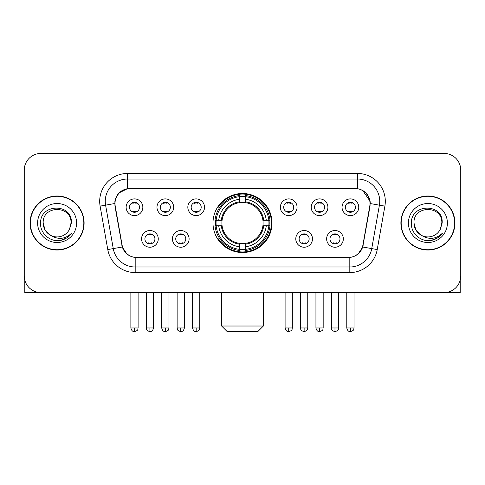 <?xml version="1.0" encoding="UTF-8"?>
<svg xmlns="http://www.w3.org/2000/svg" width="485" height="485" viewBox="0 0 485 485"><rect width="100%" height="100%" fill="white"/><g stroke="black" fill="none" stroke-linecap="round" stroke-linejoin="round"><path stroke-width="0.73" d="M212.994 223.015A29.506 29.506 0 0 0 242.5 252.521A29.506 29.506 0 0 0 272.006 223.015A29.506 29.506 0 0 0 242.5 193.503A29.506 29.506 0 0 0 212.994 223.015M189.108 238.881A8.354 8.354 0 0 1 180.753 247.235A8.354 8.354 0 0 1 172.405 238.881A8.354 8.354 0 0 1 180.753 230.533A8.354 8.354 0 0 1 189.108 238.881M175.746 238.881A5.014 5.014 0 0 0 180.753 243.894A5.014 5.014 0 0 0 185.767 238.881A5.014 5.014 0 0 0 180.753 233.873A5.014 5.014 0 0 0 175.746 238.881M312.486 238.881A8.354 8.354 0 0 1 304.131 247.235A8.354 8.354 0 0 1 295.783 238.881A8.354 8.354 0 0 1 304.131 230.533A8.354 8.354 0 0 1 312.486 238.881M299.124 238.881A5.014 5.014 0 0 0 304.131 243.894A5.014 5.014 0 0 0 309.145 238.881A5.014 5.014 0 0 0 304.131 233.873A5.014 5.014 0 0 0 299.124 238.881M343.332 238.881A8.354 8.354 0 0 1 334.977 247.235A8.354 8.354 0 0 1 326.629 238.881A8.354 8.354 0 0 1 334.977 230.533A8.354 8.354 0 0 1 343.332 238.881M329.97 238.881A5.014 5.014 0 0 0 334.977 243.894A5.014 5.014 0 0 0 339.991 238.881A5.014 5.014 0 0 0 334.977 233.873A5.014 5.014 0 0 0 329.97 238.881M158.262 238.881A8.354 8.354 0 0 1 149.913 247.235A8.354 8.354 0 0 1 141.559 238.881A8.354 8.354 0 0 1 149.913 230.533A8.354 8.354 0 0 1 158.262 238.881M144.9 238.881A5.014 5.014 0 0 0 149.913 243.894A5.014 5.014 0 0 0 154.921 238.881A5.014 5.014 0 0 0 149.913 233.873A5.014 5.014 0 0 0 144.9 238.881M173.685 207.259A8.354 8.354 0 0 1 165.33 215.607A8.354 8.354 0 0 1 156.982 207.259A8.354 8.354 0 0 1 165.33 198.905A8.354 8.354 0 0 1 173.685 207.259M160.323 207.259A5.014 5.014 0 0 0 165.33 212.266A5.014 5.014 0 0 0 170.344 207.259A5.014 5.014 0 0 0 165.33 202.245A5.014 5.014 0 0 0 160.323 207.259M204.531 207.259A8.354 8.354 0 0 1 196.176 215.607A8.354 8.354 0 0 1 187.828 207.259A8.354 8.354 0 0 1 196.176 198.905A8.354 8.354 0 0 1 204.531 207.259M191.169 207.259A5.014 5.014 0 0 0 196.176 212.266A5.014 5.014 0 0 0 201.19 207.259A5.014 5.014 0 0 0 196.176 202.245A5.014 5.014 0 0 0 191.169 207.259M297.062 207.259A8.354 8.354 0 0 1 288.708 215.607A8.354 8.354 0 0 1 280.36 207.259A8.354 8.354 0 0 1 288.708 198.905A8.354 8.354 0 0 1 297.062 207.259M283.701 207.259A5.014 5.014 0 0 0 288.708 212.266A5.014 5.014 0 0 0 293.722 207.259A5.014 5.014 0 0 0 288.708 202.245A5.014 5.014 0 0 0 283.701 207.259M327.908 207.259A8.354 8.354 0 0 1 319.554 215.607A8.354 8.354 0 0 1 311.206 207.259A8.354 8.354 0 0 1 319.554 198.905A8.354 8.354 0 0 1 327.908 207.259M314.547 207.259A5.014 5.014 0 0 0 319.554 212.266A5.014 5.014 0 0 0 324.568 207.259A5.014 5.014 0 0 0 319.554 202.245A5.014 5.014 0 0 0 314.547 207.259M358.754 207.259A8.354 8.354 0 0 1 350.4 215.607A8.354 8.354 0 0 1 342.046 207.259A8.354 8.354 0 0 1 350.4 198.905A8.354 8.354 0 0 1 358.754 207.259M345.387 207.259A5.014 5.014 0 0 0 350.4 212.266A5.014 5.014 0 0 0 355.408 207.259A5.014 5.014 0 0 0 350.4 202.245A5.014 5.014 0 0 0 345.387 207.259M142.839 207.259A8.354 8.354 0 0 1 134.49 215.607A8.354 8.354 0 0 1 126.136 207.259A8.354 8.354 0 0 1 134.49 198.905A8.354 8.354 0 0 1 142.839 207.259M129.477 207.259A5.014 5.014 0 0 0 134.49 212.266A5.014 5.014 0 0 0 139.498 207.259A5.014 5.014 0 0 0 134.49 202.245A5.014 5.014 0 0 0 129.477 207.259M115.23 206.137A15.035 15.035 0 0 1 130.035 188.495L354.965 188.495A15.035 15.035 0 0 1 369.77 206.137L362.895 245.113A15.035 15.035 0 0 1 348.091 257.535L136.909 257.535A15.035 15.035 0 0 1 122.105 245.113L115.23 206.137M215.643 225.798A27.002 27.002 0 0 1 215.643 220.232M30.094 223.015A27.002 27.002 0 0 0 57.097 250.017A27.002 27.002 0 0 0 84.099 223.015A27.002 27.002 0 0 0 57.097 196.013A27.002 27.002 0 0 0 30.094 223.015M400.901 223.015A27.002 27.002 0 0 0 427.903 250.017A27.002 27.002 0 0 0 454.906 223.015A27.002 27.002 0 0 0 427.903 196.013A27.002 27.002 0 0 0 400.901 223.015M114.89 201.299C116.333 194.333 120.547 190.12 127.531 188.659L357.469 188.659C364.447 190.114 368.661 194.327 370.11 201.299L370.049 206.137L362.713 247.004C360.519 253.055 356.214 256.547 349.812 257.462L135.188 257.462C128.798 256.559 124.499 253.067 122.287 247.004L114.951 206.137L114.89 201.299M119.158 192.86L127.531 188.659L127.531 179.032L357.469 179.032A22.268 22.268 0 0 1 379.403 205.167L371.746 248.593A22.268 22.268 0 0 1 349.812 266.999L135.188 266.999A22.268 22.268 0 0 1 113.254 248.593L105.597 205.167A22.268 22.268 0 0 1 127.531 179.032L127.531 173.46L357.469 173.46L357.469 188.659M362.762 190.508L370.11 201.299L370.279 203.561L384.884 206.131L377.227 249.563A27.839 27.839 0 0 1 349.812 272.564L135.188 272.564A27.839 27.839 0 0 1 107.773 249.563L100.116 206.131A27.839 27.839 0 0 1 127.531 173.46M136.631 257.535L135.188 257.462L135.188 272.564M349.812 272.564L349.812 257.462L348.369 257.535M377.227 249.563L362.713 247.004L358.221 253.855M126.876 253.94L122.287 247.004L107.773 249.563M363.174 245.113L363.083 245.586M121.917 245.586L121.826 245.113M100.116 206.131L114.721 203.524M460.75 170.12A16.702 16.702 0 0 0 444.048 153.418L40.952 153.418A16.702 16.702 0 0 0 24.25 170.12L24.25 275.904A16.702 16.702 0 0 0 40.952 292.607L444.048 292.607A16.702 16.702 0 0 0 460.75 275.904L460.75 170.12L460.75 275.904M24.25 170.12L24.25 275.904M444.048 153.418L40.952 153.418M40.952 292.607L444.048 292.607M83.826 223.015A26.723 26.723 0 0 0 57.097 196.292A26.723 26.723 0 0 0 30.373 223.015A26.723 26.723 0 0 0 57.097 249.739A26.723 26.723 0 0 0 83.826 223.015M50.658 235.352L45.044 229.975L43.177 223.015C42.328 205.058 71.871 205.058 71.016 223.015L69.494 229.344L71.356 223.015C72.732 202.912 39.994 203.403 40.601 223.015C39.879 233.346 50.076 242.191 60.182 240.487C65.045 239.554 68.9 237.068 71.744 233.03C65.323 239.202 58.358 240.008 50.852 235.449A13.919 13.919 0 0 0 69.494 229.344L71.016 223.203M50.852 235.449C45.984 232.77 43.426 228.623 43.177 223.015M37.612 223.015A19.485 19.485 0 0 0 57.097 242.5A19.485 19.485 0 0 0 76.588 223.015A19.485 19.485 0 0 0 57.097 203.524A19.485 19.485 0 0 0 37.612 223.015M71.707 233.091L66.772 237.892M66.657 237.965L60.267 240.475M24.808 280.185L24.808 292.607L89.392 292.607M454.627 223.015A26.723 26.723 0 0 0 427.903 196.292A26.723 26.723 0 0 0 401.174 223.015A26.723 26.723 0 0 0 427.903 249.739A26.723 26.723 0 0 0 454.627 223.015M441.817 223.203L440.295 229.344L442.156 223.015C443.532 202.912 410.795 203.403 411.407 223.015C410.68 233.346 420.877 242.191 430.983 240.487C435.851 239.554 439.701 237.068 442.55 233.03C436.124 239.202 429.158 240.008 421.653 235.449L415.845 229.975L413.984 223.015C413.129 205.058 442.672 205.058 441.823 223.015L440.295 229.344A13.919 13.919 0 0 1 421.653 235.449C416.785 232.77 414.232 228.623 413.984 223.015M408.412 223.015A19.485 19.485 0 0 0 427.903 242.5A19.485 19.485 0 0 0 447.388 223.015A19.485 19.485 0 0 0 427.903 203.524A19.485 19.485 0 0 0 408.412 223.015M442.508 233.091L437.573 237.892M437.458 237.965L431.068 240.475M257.814 331.582L227.186 331.582L221.621 326.017L263.379 326.017L257.814 331.582M245.283 249.369L245.283 250.49A27.615 27.615 0 0 0 269.975 225.798L268.854 225.798A26.499 26.499 0 0 1 245.283 249.369L245.283 246.792A23.941 23.941 0 0 0 266.277 225.798L262.912 225.798A20.6 20.6 0 0 0 245.283 202.603L245.283 196.655A26.499 26.499 0 0 1 268.854 220.232L269.975 220.232A27.615 27.615 0 0 0 245.283 195.54L245.283 196.655M216.146 225.798L215.025 225.798A27.615 27.615 0 0 0 239.717 250.49L239.717 249.369A26.499 26.499 0 0 1 216.146 225.798L218.723 225.798A23.941 23.941 0 0 0 239.717 246.792L239.717 243.428A20.6 20.6 0 0 0 262.912 225.798L263.731 225.798A21.413 21.413 0 0 1 245.283 244.246L245.283 246.792M239.717 196.655L239.717 195.54A27.615 27.615 0 0 0 215.025 220.232L216.146 220.232A26.499 26.499 0 0 1 239.717 196.655L239.717 199.238A23.941 23.941 0 0 0 218.723 220.232L222.088 220.232A20.6 20.6 0 0 0 239.717 243.428L239.717 244.246A21.413 21.413 0 0 1 221.269 225.798L218.723 225.798M216.201 225.798A26.445 26.445 0 0 1 216.201 220.232M245.283 196.716A26.445 26.445 0 0 0 239.717 196.716M268.799 220.232A26.445 26.445 0 0 1 268.799 225.798M268.854 220.232L266.277 220.232A23.941 23.941 0 0 0 245.283 199.238M266.277 225.798L268.854 225.798M239.717 246.792L239.717 249.369M262.912 220.232L266.277 220.232M245.283 243.458L245.283 244.246M239.717 243.428A20.6 20.6 0 0 1 222.088 225.798L221.269 225.798M245.283 249.314A26.445 26.445 0 0 1 239.717 249.314M218.723 220.232L216.146 220.232M239.717 202.566L239.717 199.238M245.283 202.603A20.6 20.6 0 0 0 222.088 220.232L221.269 220.232A21.413 21.413 0 0 1 239.717 201.778M245.283 202.566L245.283 201.778A21.413 21.413 0 0 1 263.731 220.232M219.335 207.98L217.759 207.98A28.954 28.954 0 0 1 271.454 223.015A28.954 28.954 0 0 1 217.759 238.044L219.335 238.044M132.817 211.981L132.817 211.187A4.274 4.274 0 0 0 136.158 211.187L136.158 211.981M136.158 202.53L136.158 203.324A4.274 4.274 0 0 0 132.817 203.324L132.817 202.53M163.663 211.981L163.663 211.187A4.274 4.274 0 0 0 167.004 211.187L167.004 211.981M167.004 202.53L167.004 203.324A4.274 4.274 0 0 0 163.663 203.324L163.663 202.53M194.509 211.981L194.509 211.187A4.274 4.274 0 0 0 197.85 211.187L197.85 211.981M197.85 202.53L197.85 203.324A4.274 4.274 0 0 0 194.509 203.324L194.509 202.53M287.041 211.981L287.041 211.187A4.274 4.274 0 0 0 290.382 211.187L290.382 211.981M290.382 202.53L290.382 203.324A4.274 4.274 0 0 0 287.041 203.324L287.041 202.53M317.887 211.981L317.887 211.187A4.274 4.274 0 0 0 321.228 211.187L321.228 211.981M321.228 202.53L321.228 203.324A4.274 4.274 0 0 0 317.887 203.324L317.887 202.53M348.727 211.981L348.727 211.187A4.274 4.274 0 0 0 352.068 211.187L352.068 211.981M352.068 202.53L352.068 203.324A4.274 4.274 0 0 0 348.727 203.324L348.727 202.53M148.24 243.603L148.24 242.809A4.274 4.274 0 0 0 151.581 242.809L151.581 243.603M151.581 234.158L151.581 234.952A4.274 4.274 0 0 0 148.24 234.952L148.24 234.158M179.086 243.603L179.086 242.809A4.274 4.274 0 0 0 182.427 242.809L182.427 243.603M182.427 234.158L182.427 234.952A4.274 4.274 0 0 0 179.086 234.952L179.086 234.158M302.464 243.603L302.464 242.809A4.274 4.274 0 0 0 305.805 242.809L305.805 243.603M305.805 234.158L305.805 234.952A4.274 4.274 0 0 0 302.464 234.952L302.464 234.158M333.31 243.603L333.31 242.809A4.274 4.274 0 0 0 336.651 242.809L336.651 243.603M336.651 234.158L336.651 234.952A4.274 4.274 0 0 0 333.31 234.952L333.31 234.158M460.192 280.185L460.192 292.607L395.608 292.607M357.469 173.46A27.839 27.839 0 0 1 384.884 206.131M105.597 205.167A22.268 22.268 0 0 1 105.257 201.299M245.283 243.428A20.6 20.6 0 0 0 262.912 225.798M239.717 249.563A26.693 26.693 0 0 0 245.283 249.563M269.048 225.798A26.693 26.693 0 0 0 269.048 220.232M245.283 196.461A26.693 26.693 0 0 0 239.717 196.461M134.49 327.963L130.871 327.963C131.502 330.546 132.708 331.752 134.49 331.582L134.49 327.963L138.11 327.963L138.11 292.607M165.33 327.963L161.711 327.963C162.348 330.546 163.554 331.752 165.33 331.582L165.33 327.963L168.95 327.963L168.95 292.607M196.176 327.963L192.557 327.963C193.188 330.546 194.394 331.752 196.176 331.582L196.176 327.963L199.796 327.963L199.796 292.607M288.708 327.963L285.095 327.963C285.726 330.546 286.932 331.752 288.708 331.582L288.708 327.963L292.328 327.963L292.328 292.607M319.554 327.963L315.935 327.963C316.566 330.546 317.772 331.752 319.554 331.582L319.554 327.963L323.174 327.963L323.174 292.607M350.4 327.963L346.781 327.963C347.412 330.546 348.618 331.752 350.4 331.582L350.4 327.963L354.02 327.963L354.02 292.607M149.913 327.963L146.294 327.963C146.803 329.085 145.518 330.358 149.913 331.582L149.913 327.963L153.527 327.963L153.527 292.607M180.753 327.963L177.134 327.963C177.649 329.085 176.364 330.358 180.753 331.582L180.753 327.963L184.373 327.963L184.373 292.607M304.131 327.963L300.512 327.963C301.027 329.085 299.742 330.358 304.131 331.582L304.131 327.963L307.751 327.963L307.751 292.607M334.977 327.963L331.358 327.963C331.867 329.085 330.588 330.358 334.977 331.582L334.977 327.963L338.597 327.963L338.597 292.607M263.379 292.607L263.379 326.017M221.621 292.607L221.621 326.017M130.871 327.963L130.871 292.607M138.11 327.963C137.594 329.085 138.88 330.358 134.49 331.582M161.711 327.963L161.711 292.607M168.95 327.963C168.44 329.085 169.726 330.358 165.33 331.582M192.557 327.963L192.557 292.607M199.796 327.963C199.286 329.085 200.572 330.358 196.176 331.582M285.095 327.963L285.095 292.607M292.328 327.963C291.818 329.085 293.104 330.358 288.708 331.582M315.935 327.963L315.935 292.607M323.174 327.963C322.664 329.085 323.95 330.358 319.554 331.582M346.781 327.963L346.781 292.607M354.02 327.963C353.51 329.085 354.79 330.358 350.4 331.582M146.294 327.963L146.294 292.607M153.527 327.963C152.896 330.546 151.69 331.752 149.913 331.582M177.134 327.963L177.134 292.607M184.373 327.963C183.742 330.546 182.536 331.752 180.753 331.582M300.512 327.963L300.512 292.607M307.751 327.963C307.241 329.085 308.527 330.358 304.131 331.582M331.358 327.963L331.358 292.607M338.597 327.963C338.087 329.085 339.373 330.358 334.977 331.582"/></g></svg>
